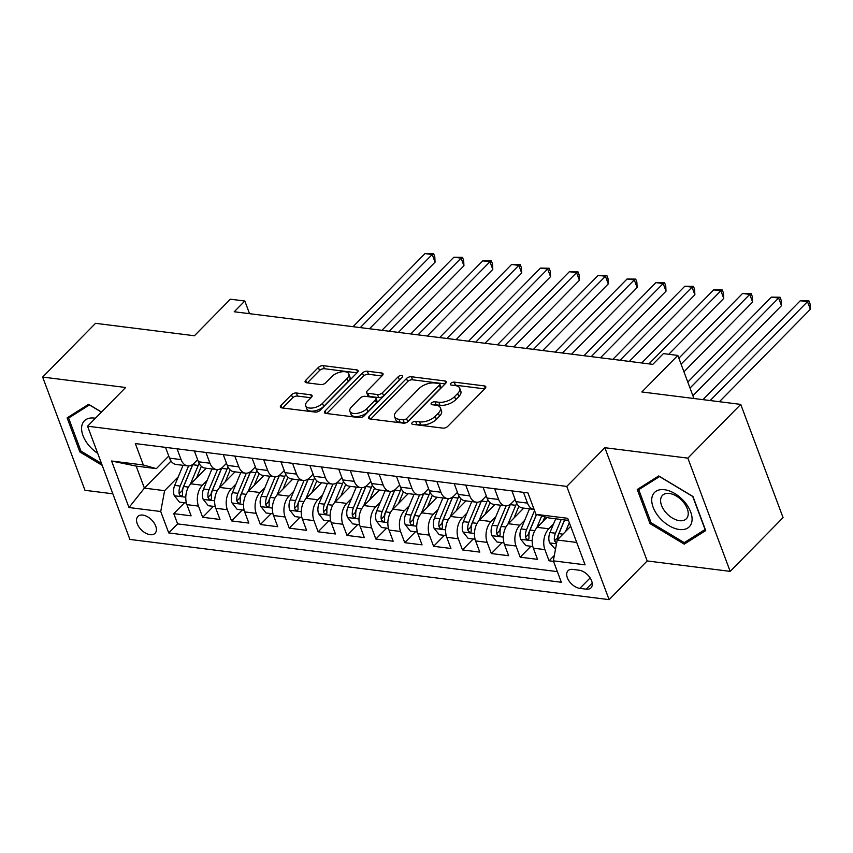 <?xml version="1.0" encoding="UTF-8"?>
<svg xmlns="http://www.w3.org/2000/svg" width="853" height="853" viewBox="0 0 853 853"><rect width="100%" height="100%" fill="white"/><g stroke="black" fill="none" stroke-linecap="round" stroke-linejoin="round"><path stroke-width="1.28" d="M412.223 422.608A2.58 1.279 -20.5 0 0 411.786 423.76A2.58 1.279 -20.5 0 0 412.745 424.336L442.856 428.121A3.689 1.823 -20.5 0 0 447.772 426.361L485.144 388.382A3.689 1.823 -20.5 0 0 485.773 386.729A3.689 1.823 -20.5 0 0 484.387 385.919L454.286 382.133A2.58 1.279 -20.5 0 0 450.842 383.36A2.58 1.279 -20.5 0 0 450.416 384.511A2.58 1.279 -20.5 0 0 451.376 385.087L455.267 385.577A11.803 5.832 -20.5 0 1 459.682 388.2A11.803 5.832 -20.5 0 1 457.698 393.468L454.574 396.634A11.803 5.832 -20.5 0 1 438.868 402.243L434.966 401.752A2.58 1.279 -20.5 0 0 431.533 402.989A2.58 1.279 -20.5 0 0 431.096 404.141A2.58 1.279 -20.5 0 0 432.066 404.717L435.958 405.196A11.803 5.832 -20.5 0 1 440.372 407.819A11.803 5.832 -20.5 0 1 438.378 413.097L435.265 416.264A11.803 5.832 -20.5 0 1 419.559 421.872L415.656 421.382A2.58 1.279 -20.5 0 0 412.223 422.608M150.128 534.682A12.027 7.165 -135.5 0 0 155.043 533.317A12.027 7.165 -135.5 0 0 154.009 522.793A12.027 7.165 -135.5 0 0 142.814 515.095A12.027 7.165 -135.5 0 0 137.898 516.449A12.027 7.165 -135.5 0 0 138.922 526.973A12.027 7.165 -135.5 0 0 150.128 534.682M296.407 392.998A3.689 1.823 -20.5 0 0 291.502 394.758L281.01 405.41A3.689 1.823 -20.5 0 0 280.392 407.062A3.689 1.823 -20.5 0 0 281.767 407.883L315.205 412.084A3.689 1.823 -20.5 0 0 320.11 410.325L357.492 372.345A3.689 1.823 -20.5 0 0 358.111 370.692A3.689 1.823 -20.5 0 0 356.735 369.871L323.298 365.67A3.689 1.823 -20.5 0 0 318.393 367.43L305.726 380.299A3.689 1.823 -20.5 0 0 305.107 381.952A3.689 1.823 -20.5 0 0 306.483 382.762L320.792 384.564A3.689 1.823 -20.5 0 0 325.697 382.816L331.977 376.429A9.863 4.873 -20.5 0 1 341.658 371.823A9.863 4.873 -20.5 0 1 348.802 373.923A9.863 4.873 -20.5 0 1 347.139 378.337L322.53 403.341A9.863 4.873 -20.5 0 1 312.859 407.947A9.863 4.873 -20.5 0 1 305.715 405.847A9.863 4.873 -20.5 0 1 307.379 401.432L311.473 397.263A3.689 1.823 -20.5 0 0 312.091 395.621A3.689 1.823 -20.5 0 0 310.716 394.8L296.407 392.998L297.548 396.059A3.689 1.823 -20.5 0 0 292.643 397.818L282.631 407.99M687.849 458.136L604.852 447.708L647.182 560.943L730.179 571.371L687.849 458.136L740.735 404.397L641.861 391.964L677.826 355.424L663.399 353.611L652.822 364.359L234.234 311.761L244.811 301.013L230.374 299.2L194.409 335.751L95.536 323.319L42.65 377.069L84.98 490.304L112.841 493.802M604.852 447.708L566.765 486.413L87.56 426.201L125.647 387.497L42.65 377.069M369.136 416.488A3.689 1.823 -20.5 0 0 368.517 418.13A3.689 1.823 -20.5 0 0 369.893 418.951L403.33 423.152A3.689 1.823 -20.5 0 0 408.235 421.403L445.618 383.413A3.689 1.823 -20.5 0 0 446.236 381.771A3.689 1.823 -20.5 0 0 444.861 380.95L411.423 376.749A3.689 1.823 -20.5 0 0 406.518 378.497L369.136 416.488L370.063 418.972M359.262 417.618L325.835 413.417A3.689 1.823 -20.5 0 1 324.449 412.596A3.689 1.823 -20.5 0 1 325.078 410.954L362.45 372.964A3.689 1.823 -20.5 0 1 367.366 371.215L381.675 373.006A3.689 1.823 -20.5 0 1 383.05 373.827A3.689 1.823 -20.5 0 1 382.432 375.48L367.27 390.877A3.689 1.823 -20.5 0 0 366.651 392.529A3.689 1.823 -20.5 0 0 368.027 393.35L377.516 394.534A3.689 1.823 -20.5 0 0 382.432 392.785L398.212 376.749A2.58 1.279 -20.5 0 1 400.739 375.544A2.58 1.279 -20.5 0 1 402.616 376.088A2.58 1.279 -20.5 0 1 402.179 377.25L364.178 415.859A3.689 1.823 -20.5 0 1 359.262 417.618M740.735 404.397L783.065 517.622L730.179 571.371M184.536 502.737L173.788 513.655L191.115 515.83L186.935 504.656L198.482 506.106A15.034 9.511 -82.8 0 1 202.364 485.272L207.151 480.399M213.399 506.362L202.662 517.281L219.978 519.456L215.798 508.281L227.346 509.731A15.034 9.511 -82.8 0 1 231.238 488.897L236.025 484.024M242.273 509.987L231.526 520.906L248.841 523.081L244.672 511.907L256.22 513.367A15.034 9.511 -82.8 0 1 260.101 492.522L264.888 487.66M271.137 513.613L260.389 524.531L277.715 526.706L273.536 515.543L285.083 516.993A15.034 9.511 -82.8 0 1 288.975 496.147L293.763 491.285M300 517.238L289.263 528.156L306.579 530.331L302.41 519.168L313.957 520.618A15.034 9.511 -82.8 0 1 317.838 499.773L322.626 494.911M328.874 520.874L318.126 531.792L335.453 533.967L331.273 522.793L342.821 524.243A15.034 9.511 -82.8 0 1 346.702 503.409L351.5 498.536M357.738 524.499L347 535.417L364.316 537.593L360.137 526.418L371.684 527.868A15.034 9.511 -82.8 0 1 375.576 507.034L380.363 502.161M386.612 528.124L375.864 539.043L393.18 541.218L389.011 530.044L400.558 531.494A15.034 9.511 -82.8 0 1 404.439 510.659L409.227 505.797M415.475 531.75L404.727 542.668L422.054 544.843L417.874 533.679L429.422 535.13A15.034 9.511 -82.8 0 1 433.313 514.284L438.101 509.422M444.338 535.375L433.601 546.293L450.917 548.468L446.748 537.305L458.296 538.755A15.034 9.511 -82.8 0 1 462.177 517.91L466.964 513.048M473.212 539L462.465 549.918L479.791 552.104L475.611 540.93L487.159 542.38A15.034 9.511 -82.8 0 1 491.04 521.535L495.838 516.673M502.076 542.636L491.339 553.554L508.655 555.73L504.475 544.555L516.022 546.005A15.034 9.511 -82.8 0 1 519.914 525.171L524.702 520.298M530.95 546.261L520.202 557.18L537.529 559.355L533.349 548.18A15.034 9.511 -82.8 0 1 537.23 527.346L547.008 517.419M186.935 504.656A15.034 9.511 97.2 0 1 190.816 483.822L206.159 468.233M215.798 508.281A15.034 9.511 97.2 0 1 219.69 487.447L235.023 471.858M244.672 511.907A15.034 9.511 97.2 0 1 248.554 491.072L263.897 475.484M273.536 515.543A15.034 9.511 97.2 0 1 277.428 494.697L292.76 479.109M302.41 519.168A15.034 9.511 97.2 0 1 306.291 498.323L321.634 482.734M331.273 522.793A15.034 9.511 97.2 0 1 335.154 501.948L350.498 486.359M360.137 526.418A15.034 9.511 97.2 0 1 364.028 505.584L379.372 489.995M389.011 530.044A15.034 9.511 97.2 0 1 392.892 509.209L408.235 493.62M417.874 533.679A15.034 9.511 97.2 0 1 421.766 512.834L437.099 497.246M446.748 537.305A15.034 9.511 97.2 0 1 450.629 516.46L465.973 500.871M475.611 540.93A15.034 9.511 97.2 0 1 479.493 520.085L494.836 504.496M504.475 544.555A15.034 9.511 97.2 0 1 508.367 523.721L523.71 508.132M579.112 570.209L572.768 569.409A11.643 6.941 -135.5 0 0 568.013 570.721A11.643 6.941 -135.5 0 0 569.004 580.914A11.643 6.941 -135.5 0 0 579.859 588.378L586.214 589.178A11.643 6.941 -135.5 0 0 590.969 587.866A11.643 6.941 -135.5 0 0 589.967 577.673A11.643 6.941 -135.5 0 0 579.112 570.209M566.765 486.413L609.106 599.638L129.901 539.427L87.56 426.201M173.788 513.655L177.627 523.902L168.734 532.933L561.338 582.258L553.33 560.837L557.212 540.002L570.678 526.312M168.734 532.933L160.727 511.512L128.974 507.524L111.583 461.004L143.336 464.992L135.328 443.571L527.932 492.906L535.94 514.327L567.693 518.315L585.083 564.835L553.33 560.837M197.629 459.682L194.132 463.232A15.034 9.511 -82.8 0 1 187.681 465.909A15.034 9.511 -82.8 0 1 181.092 459.596L177.061 448.817M226.493 463.307L222.996 466.858A15.034 9.511 -82.8 0 1 216.545 469.534A15.034 9.511 -82.8 0 1 209.955 463.222L205.925 452.442M255.367 466.932L251.87 470.493A15.034 9.511 -82.8 0 1 245.419 473.159A15.034 9.511 -82.8 0 1 238.829 466.847L234.799 456.078M284.23 470.557L280.733 474.119A15.034 9.511 -82.8 0 1 274.282 476.784A15.034 9.511 -82.8 0 1 267.693 470.472L263.662 459.703M313.104 474.183L309.596 477.744A15.034 9.511 -82.8 0 1 303.146 480.42A15.034 9.511 -82.8 0 1 296.556 474.097L292.536 463.328M341.968 477.819L338.47 481.369A15.034 9.511 -82.8 0 1 332.02 484.046A15.034 9.511 -82.8 0 1 325.43 477.733L321.4 466.954M370.831 481.444L367.334 484.994A15.034 9.511 -82.8 0 1 360.883 487.671A15.034 9.511 -82.8 0 1 354.294 481.359L350.263 470.579M399.705 485.069L396.208 488.63A15.034 9.511 -82.8 0 1 389.757 491.296A15.034 9.511 -82.8 0 1 383.168 484.984L379.137 474.204M428.569 488.694L425.071 492.256A15.034 9.511 -82.8 0 1 418.62 494.921A15.034 9.511 -82.8 0 1 412.031 488.609L408.001 477.84M457.443 492.32L453.935 495.881A15.034 9.511 -82.8 0 1 447.484 498.547A15.034 9.511 -82.8 0 1 440.905 492.234L436.875 481.465M486.306 495.956L482.809 499.506A15.034 9.511 -82.8 0 1 476.358 502.182A15.034 9.511 -82.8 0 1 469.768 495.87L465.738 485.09M515.169 499.581L511.672 503.131A15.034 9.511 -82.8 0 1 505.221 505.808A15.034 9.511 -82.8 0 1 498.632 499.495L494.601 488.716M554.333 555.452L549.065 560.805L544.896 549.631A15.034 9.511 -82.8 0 1 548.778 528.796L553.565 523.923M515.958 501.671L527.506 503.121A15.034 9.511 -82.8 0 0 534.095 509.433A15.034 9.511 -82.8 0 1 534.095 509.433L522.548 507.983A15.034 9.511 -82.8 0 1 515.958 501.671L511.928 490.891M527.506 503.121L523.475 492.341M165.514 447.367L169.544 458.146A15.034 9.511 97.2 0 0 176.134 464.459L187.681 465.909M194.377 450.992L198.408 461.772A15.034 9.511 97.2 0 0 204.997 468.084L216.545 469.534M223.251 454.617L227.282 465.397A15.034 9.511 97.2 0 0 233.871 471.709L245.419 473.159M252.115 458.253L256.145 469.022A15.034 9.511 97.2 0 0 262.735 475.334L274.282 476.784M280.989 461.878L285.009 472.647A15.034 9.511 97.2 0 0 291.598 478.959L303.146 480.42M309.852 465.503L313.883 476.283A15.034 9.511 97.2 0 0 320.472 482.595L332.02 484.046M338.716 469.129L342.746 479.908A15.034 9.511 97.2 0 0 349.335 486.221L360.883 487.671M367.59 472.754L371.62 483.534A15.034 9.511 97.2 0 0 378.21 489.846L389.757 491.296M396.453 476.39L400.483 487.159A15.034 9.511 97.2 0 0 407.073 493.471L418.62 494.921M425.327 480.015L429.358 490.784A15.034 9.511 97.2 0 0 435.936 497.096L447.484 498.547M454.191 483.64L458.221 494.409A15.034 9.511 97.2 0 0 464.81 500.732L476.358 502.182M483.065 487.266L487.084 498.045A15.034 9.511 97.2 0 0 493.674 504.358L505.221 505.808M520.202 557.18L516.022 546.005M491.339 553.554L487.159 542.38M462.465 549.918L458.296 538.755M433.601 546.293L429.422 535.13M404.727 542.668L400.558 531.494M375.864 539.043L371.684 527.868M347 535.417L342.821 524.243M318.126 531.792L313.957 520.618M289.263 528.156L285.083 516.993M260.389 524.531L256.22 513.367M231.526 520.906L227.346 509.731M202.662 517.281L198.482 506.106M177.627 523.902L557.361 571.617M549.065 560.805L553.522 561.359M171.048 461.057L144.402 488.129L164.618 490.667L178.288 476.774M557.212 540.002L576.713 542.455M568.482 520.415L548.98 517.963L535.94 514.327M647.182 560.943L609.106 599.638M249.556 313.691L244.811 301.013M693.937 398.511L677.826 355.424M168.766 456.046L156.376 468.638L136.171 466.101L144.402 488.129L128.974 507.524M143.336 464.992L156.376 468.638M164.618 490.667L160.727 511.512M111.583 461.004L136.171 466.101M658.729 475.942L637.255 489.494L649.997 523.593L684.234 544.139L705.719 530.587L692.967 496.489L658.729 475.942M101.496 412.042L88.595 404.301L67.11 417.853L79.862 451.951L102.211 465.365M688.051 540.258L684.234 544.139M651.02 522.548L649.997 523.593M80.886 450.917L79.862 451.951M415.155 424.645A2.58 1.279 -20.5 0 1 416.797 424.442L420.7 424.933A11.803 5.832 -20.5 0 0 436.405 419.324L435.265 416.264M440.372 407.819L441.513 410.879A11.803 5.832 -20.5 0 1 439.53 416.157L436.405 419.324M459.682 388.2L460.823 391.26A11.803 5.832 -20.5 0 1 458.839 396.528L455.726 399.694A11.803 5.832 -20.5 0 1 440.009 405.303L436.118 404.812A2.58 1.279 -20.5 0 0 434.465 405.015M484.664 388.861L455.427 385.193A2.58 1.279 -20.5 0 0 453.775 385.385M445.138 383.903L412.564 379.809A3.689 1.823 -20.5 0 0 407.659 381.558L370.756 419.058M403.117 419.804A2.58 1.279 -20.5 0 0 406.561 418.578L439.37 385.236A2.58 1.279 -20.5 0 0 439.807 384.085A2.58 1.279 -20.5 0 0 438.837 383.509L434.731 382.997A11.803 5.832 -20.5 0 0 419.015 388.605L396.592 411.402A11.803 5.832 -20.5 0 0 394.598 416.669A11.803 5.832 -20.5 0 0 399.012 419.292L403.117 419.804L404.258 422.864A2.58 1.279 -20.5 0 0 407.702 421.638L406.561 418.578M439.807 384.085L440.948 387.145A2.58 1.279 -20.5 0 1 440.511 388.296L407.702 421.638M394.598 416.669L395.749 419.729A11.803 5.832 -20.5 0 0 400.153 422.352L399.012 419.292M404.258 422.864L400.153 422.352M326.699 413.524L363.602 376.024L362.45 372.964M381.952 375.96L368.507 374.275A3.689 1.823 -20.5 0 0 363.602 376.024M366.651 392.529L367.792 395.589A3.689 1.823 -20.5 0 0 369.168 396.41L378.668 397.594A3.689 1.823 -20.5 0 0 383.573 395.845L399.353 379.809L398.212 376.749M400.356 379.095A2.58 1.279 -20.5 0 0 399.353 379.809M351.543 406.87A9.863 4.873 -20.5 0 0 349.879 411.274A9.863 4.873 -20.5 0 0 357.023 413.374A9.863 4.873 -20.5 0 0 366.694 408.768L375.373 399.961A3.689 1.823 -20.5 0 0 375.992 398.308A3.689 1.823 -20.5 0 0 374.616 397.498L365.116 396.304A3.689 1.823 -20.5 0 0 360.211 398.052L351.543 406.87M349.879 411.274L351.02 414.334A9.863 4.873 -20.5 0 0 358.164 416.435A9.863 4.873 -20.5 0 0 367.846 411.828L366.694 408.768M375.992 398.308L377.133 401.368A3.689 1.823 -20.5 0 1 376.514 403.021L367.846 411.828M310.993 397.754L297.548 396.059M305.715 405.847L306.856 408.907A9.863 4.873 -20.5 0 0 314 411.007A9.863 4.873 -20.5 0 0 323.682 406.401L322.53 403.341M348.802 373.923L349.943 376.983A9.863 4.873 -20.5 0 1 348.291 381.398L323.682 406.401M357.012 372.825L324.449 368.731A3.689 1.823 -20.5 0 0 319.534 370.49L307.347 382.88M565.614 531.472L569.303 522.622M555.474 549.343L549.545 542.764A9.959 6.302 -82.8 0 1 549.972 532.528L555.708 518.816M719.41 401.71L810.35 309.298L807.492 301.653L800.274 300.746L702.947 399.641M557.777 539.427A9.959 6.302 -82.8 0 1 558.928 533.658L564.654 519.935M561.189 519.498L555.463 533.221A9.959 6.302 97.2 0 0 554.429 540.887L556.614 543.201M554.429 540.887L557.467 537.795A5.075 3.209 -82.8 0 1 558.022 535.524L564.537 519.925M710.165 400.547L807.492 301.653L808.932 300.874L810.073 303.935L810.35 309.298M800.274 300.746L808.932 300.874M679.34 529.5A24.428 14.565 -135.5 0 0 690.674 511.971A24.428 14.565 -135.5 0 0 664.466 489.718A24.428 14.565 -135.5 0 0 653.142 507.247A24.428 14.565 -135.5 0 0 679.34 529.5M679.5 520.682A16.719 9.969 -135.5 0 0 686.324 518.795A16.719 9.969 -135.5 0 0 684.906 504.155A16.719 9.969 -135.5 0 0 669.317 493.45A16.719 9.969 -135.5 0 0 662.493 495.337A16.719 9.969 -135.5 0 0 663.922 509.966A16.719 9.969 -135.5 0 0 679.5 520.682M638.737 489.697L659.55 476.571L692.721 496.478L705.079 529.521L684.255 542.647L651.095 522.74L638.737 489.697L641.712 486.679M95.397 418.247A24.428 14.565 -135.5 0 0 81.803 425.988A24.428 14.565 -135.5 0 0 97.7 453.316M101.486 463.424L80.95 451.098L68.603 418.055L89.416 404.93L101.411 412.127M71.577 415.038L68.603 418.055M542.871 521.62L544.875 516.822M536.718 527.9L541.719 515.937M532.816 546.496L525.843 545.621L520.671 539.139A9.959 6.302 -82.8 0 1 521.108 528.903L529.478 508.857M692.892 395.707L781.487 305.673L778.618 298.028L771.4 297.121L687.795 382.08M534.532 510.574L526.589 529.596A9.959 6.302 97.2 0 0 525.555 537.262L526.173 538.648L527.911 539.576L528.785 539.149L529.02 537.699A9.959 6.302 -82.8 0 1 530.054 530.033L536.548 514.498M525.555 537.262L528.604 534.17A5.075 3.209 -82.8 0 1 529.159 531.888L536.441 514.466M690.034 388.051L778.618 298.028L780.068 297.249L781.209 300.309L781.487 305.673M771.4 297.121L780.068 297.249M513.996 517.995L518.336 507.62A23.863 15.098 -82.8 0 1 518.933 506.266M507.855 524.275L515.766 505.317A28.746 18.19 -82.8 0 1 516.683 503.302M503.952 542.871L496.979 541.996L491.808 535.503A9.959 6.302 -82.8 0 1 492.245 525.277L500.615 505.232M683.957 371.812L752.613 302.047L749.755 294.392L742.536 293.485L678.871 358.196M506.128 505.85L497.725 525.97A9.959 6.302 97.2 0 0 496.691 533.637L497.31 535.023L499.048 535.951L499.922 535.524L500.157 534.074A9.959 6.302 -82.8 0 1 501.191 526.397L510.286 504.635A28.746 18.19 -82.8 0 1 510.467 504.198M496.691 533.637L499.741 530.545A5.075 3.209 -82.8 0 1 500.284 528.263L509.38 506.49A23.863 15.098 -82.8 0 1 510.446 504.219M681.099 364.167L749.755 294.392L751.194 293.624L752.346 296.684L752.613 302.047M742.536 293.485L751.194 293.624M485.133 514.359L489.462 503.995A23.863 15.098 -82.8 0 1 490.07 502.641M478.981 520.639L486.903 501.692A28.746 18.19 -82.8 0 1 487.809 499.677M475.078 539.235L468.116 538.36L462.934 531.877A9.959 6.302 -82.8 0 1 463.371 521.652L471.752 501.596M668.773 354.283L723.749 298.422L720.881 290.766L713.673 289.86L641.733 362.962M477.264 502.225L468.862 522.335A9.959 6.302 97.2 0 0 467.828 530.012L468.446 531.398L470.174 532.325L471.059 531.899L471.293 530.449A9.959 6.302 -82.8 0 1 472.317 522.772L481.412 500.999A28.746 18.19 -82.8 0 1 481.593 500.572M467.828 530.012L470.867 526.919A5.075 3.209 -82.8 0 1 471.421 524.638L480.516 502.865A23.863 15.098 -82.8 0 1 481.572 500.594M648.952 363.868L720.881 290.766L722.331 289.999L723.472 293.059L723.749 298.422M713.673 289.86L722.331 289.999M456.259 510.734L460.599 500.359A23.863 15.098 -82.8 0 1 461.196 499.016M450.117 517.014L458.029 498.067A28.746 18.19 -82.8 0 1 458.946 496.041M446.215 535.609L439.242 534.735L434.07 528.252A9.959 6.302 -82.8 0 1 434.508 518.027L442.878 497.971M629.333 361.405L694.875 294.797L692.018 287.141L684.799 286.235L612.87 359.337M448.39 498.6L439.988 518.709A9.959 6.302 97.2 0 0 438.954 526.386L439.572 527.762L441.31 528.7L442.185 528.274L442.419 526.813A9.959 6.302 -82.8 0 1 443.453 519.146L452.548 497.374A28.746 18.19 -82.8 0 1 452.73 496.947M438.954 526.386L442.003 523.284A5.075 3.209 -82.8 0 1 442.558 521.012L451.642 499.24A23.863 15.098 -82.8 0 1 452.708 496.968M620.078 360.243L692.018 287.141L693.457 286.373L694.609 289.434L694.875 294.797M684.799 286.235L693.457 286.373M427.396 507.108L431.725 496.734A23.863 15.098 -82.8 0 1 432.332 495.39M421.254 513.389L429.166 494.441A28.746 18.19 -82.8 0 1 430.083 492.416M417.352 531.984L410.378 531.11L405.196 524.627A9.959 6.302 -82.8 0 1 405.633 514.391L414.014 494.345M600.459 357.78L666.012 291.161L663.154 283.516L655.936 282.61L583.996 355.712M419.527 494.975L411.125 515.084A9.959 6.302 97.2 0 0 410.09 522.75L410.709 524.137L412.436 525.075L413.321 524.648L413.556 523.188A9.959 6.302 -82.8 0 1 414.59 515.521L423.674 493.748A28.746 18.19 -82.8 0 1 423.856 493.322M410.09 522.75L413.129 519.658A5.075 3.209 -82.8 0 1 413.684 517.387L422.779 495.614A23.863 15.098 -82.8 0 1 423.834 493.343M591.214 356.618L663.154 283.516L664.594 282.738L665.735 285.798L666.012 291.161M655.936 282.61L664.594 282.738M398.532 503.483L402.861 493.109A23.863 15.098 -82.8 0 1 403.458 491.754M392.38 509.763L400.292 490.806A28.746 18.19 -82.8 0 1 401.209 488.79M388.478 528.359L381.504 527.485L376.333 521.002A9.959 6.302 -82.8 0 1 376.77 510.766L385.14 490.72M571.595 354.155L637.148 287.536L634.28 279.891L627.062 278.984L555.132 352.086M390.653 491.339L382.251 511.459A9.959 6.302 97.2 0 0 381.216 519.125L381.835 520.511L383.573 521.439L384.447 521.012L384.682 519.562A9.959 6.302 -82.8 0 1 385.716 511.896L394.811 490.123A28.746 18.19 -82.8 0 1 394.992 489.697M381.216 519.125L384.266 516.033A5.075 3.209 -82.8 0 1 384.82 513.751L393.915 491.989A23.863 15.098 -82.8 0 1 394.971 489.707M562.351 352.993L634.28 279.891L635.73 279.112L636.871 282.172L637.148 287.536M627.062 278.984L635.73 279.112M369.658 499.858L373.998 489.483A23.863 15.098 -82.8 0 1 374.595 488.129M363.517 506.138L371.428 487.18A28.746 18.19 -82.8 0 1 372.345 485.165M359.614 524.734L352.641 523.859L347.47 517.366A9.959 6.302 -82.8 0 1 347.907 507.14L356.277 487.095M542.721 350.519L608.274 283.91L605.417 276.255L598.198 275.348L526.258 348.45M361.789 487.713L353.387 507.834A9.959 6.302 97.2 0 0 352.353 515.5L352.971 516.886L354.709 517.814L355.584 517.387L355.818 515.937A9.959 6.302 -82.8 0 1 356.853 508.26L365.948 486.498A28.746 18.19 -82.8 0 1 366.129 486.071M352.353 515.5L355.402 512.408A5.075 3.209 -82.8 0 1 355.946 510.126L365.041 488.353A23.863 15.098 -82.8 0 1 366.097 486.082M533.477 349.357L605.417 276.255L606.856 275.487L608.008 278.547L608.274 283.91M598.198 275.348L606.856 275.487M340.795 496.233L345.124 485.858A23.863 15.098 -82.8 0 1 345.721 484.504M334.643 502.502L342.565 483.555A28.746 18.19 -82.8 0 1 343.471 481.54M330.74 521.108L323.767 520.223L318.596 513.741A9.959 6.302 -82.8 0 1 319.033 503.515L327.413 483.459M513.858 346.894L579.411 280.285L576.543 272.629L569.335 271.723L497.395 344.825M332.915 484.088L324.524 504.198A9.959 6.302 97.2 0 0 323.49 511.875L324.108 513.261L325.835 514.188L326.72 513.762L326.944 512.312A9.959 6.302 -82.8 0 1 327.978 504.635L337.074 482.862A28.746 18.19 -82.8 0 1 337.255 482.435M323.49 511.875L326.528 508.783A5.075 3.209 -82.8 0 1 327.083 506.501L336.178 484.728A23.863 15.098 -82.8 0 1 337.234 482.457M504.613 345.732L576.543 272.629L577.993 271.862L579.134 274.922L579.411 280.285M569.335 271.723L577.993 271.862M311.921 492.597L316.26 482.222A23.863 15.098 -82.8 0 1 316.858 480.879M305.779 498.877L313.691 479.93A28.746 18.19 -82.8 0 1 314.608 477.904M301.877 517.472L294.903 516.598L289.732 510.115A9.959 6.302 -82.8 0 1 290.169 499.89L298.539 479.834M484.984 343.269L550.537 276.66L547.679 269.004L540.461 268.098L468.532 341.2M304.052 480.463L295.65 500.572A9.959 6.302 97.2 0 0 294.616 508.249L295.234 509.625L296.972 510.563L297.846 510.137L298.081 508.676A9.959 6.302 -82.8 0 1 299.115 501.01L308.21 479.237A28.746 18.19 -82.8 0 1 308.391 478.81M294.616 508.249L297.665 505.157A5.075 3.209 -82.8 0 1 298.219 502.875L307.304 481.103A23.863 15.098 -82.8 0 1 308.37 478.832M475.739 342.106L547.679 269.004L549.119 268.237L550.27 271.297L550.537 276.66M540.461 268.098L549.119 268.237M283.057 488.972L287.386 478.597A23.863 15.098 -82.8 0 1 287.994 477.253M276.905 495.252L284.827 476.305A28.746 18.19 -82.8 0 1 285.734 474.279M273.003 513.847L266.04 512.973L260.858 506.49A9.959 6.302 -82.8 0 1 261.295 496.254L269.676 476.209M456.12 339.643L521.673 273.024L518.816 265.379L511.597 264.473L439.658 337.575M275.188 476.838L266.786 496.947A9.959 6.302 97.2 0 0 265.752 504.613L266.371 506L268.098 506.938L268.983 506.511L269.217 505.051A9.959 6.302 -82.8 0 1 270.252 497.384L279.336 475.611A28.746 18.19 -82.8 0 1 279.517 475.185M265.752 504.613L268.791 501.521A5.075 3.209 -82.8 0 1 269.345 499.25L278.441 477.477A23.863 15.098 -82.8 0 1 279.496 475.206M446.876 338.481L518.816 265.379L520.255 264.611L521.396 267.671L521.673 273.024M511.597 264.473L520.255 264.611M254.194 485.346L258.523 474.972A23.863 15.098 -82.8 0 1 259.12 473.628M248.042 491.627L255.953 472.669A28.746 18.19 -82.8 0 1 256.87 470.653M244.139 510.222L237.166 509.348L231.995 502.865A9.959 6.302 -82.8 0 1 232.432 492.629L240.802 472.583M427.257 336.018L492.799 269.399L489.942 261.754L482.723 260.847L410.794 333.949M246.314 473.202L237.912 493.322A9.959 6.302 97.2 0 0 236.878 500.988L237.497 502.374L239.235 503.302L240.109 502.875L240.343 501.425A9.959 6.302 -82.8 0 1 241.378 493.759L250.473 471.986A28.746 18.19 -82.8 0 1 250.654 471.56M236.878 500.988L239.928 497.896A5.075 3.209 -82.8 0 1 240.482 495.625L249.577 473.852A23.863 15.098 -82.8 0 1 250.633 471.57M418.013 334.856L489.942 261.754L491.392 260.975L492.533 264.035L492.799 269.399M482.723 260.847L491.392 260.975M225.32 481.721L229.66 471.346A23.863 15.098 -82.8 0 1 230.257 469.992M219.178 488.001L227.09 469.043A28.746 18.19 -82.8 0 1 228.007 467.028M215.276 506.597L208.303 505.722L203.131 499.24A9.959 6.302 -82.8 0 1 203.558 489.004L211.939 468.958M398.383 332.382L463.936 265.773L461.078 258.128L453.86 257.222L381.92 330.314M221.609 468.361A28.746 18.19 -82.8 0 1 221.791 467.934A23.863 15.098 -82.8 0 0 220.703 470.216L211.608 491.989A5.075 3.209 -82.8 0 0 211.054 494.271L208.015 497.363L208.633 498.749L210.371 499.677L211.245 499.25L211.48 497.8A9.959 6.302 -82.8 0 1 212.514 490.134L221.609 468.361L227.09 469.043M217.451 469.576L209.049 489.697A9.959 6.302 97.2 0 0 208.015 497.363M389.139 331.231L461.078 258.128L462.518 257.35L463.659 260.41L463.936 265.773M453.86 257.222L462.518 257.35M196.457 478.096L200.786 467.721A23.863 15.098 -82.8 0 1 201.383 466.367M190.304 484.365L198.227 465.418A28.746 18.19 -82.8 0 1 199.133 463.403M186.402 502.971L179.429 502.086L174.257 495.604A9.959 6.302 -82.8 0 1 174.694 485.378L183.064 465.322M369.52 328.757L435.073 262.148L432.204 254.493L424.997 253.586L353.057 326.688M188.577 465.951L180.175 486.071A9.959 6.302 97.2 0 0 179.151 493.738L179.759 495.124L181.497 496.051L182.371 495.625L182.606 494.175A9.959 6.302 -82.8 0 1 183.64 486.498L192.735 464.725A28.746 18.19 -82.8 0 1 192.917 464.299M179.151 493.738L182.19 490.646A5.075 3.209 -82.8 0 1 182.745 488.364L191.84 466.591A23.863 15.098 -82.8 0 1 192.895 464.32M360.275 327.595L432.204 254.493L433.655 253.725L434.795 256.785L435.073 262.148M424.997 253.586L433.655 253.725M190.816 483.822L202.364 485.272M219.69 487.447L231.238 488.897M248.554 491.072L260.101 492.522M277.428 494.697L288.975 496.147M306.291 498.323L317.838 499.773M335.154 501.948L346.702 503.409M364.028 505.584L375.576 507.034M392.892 509.209L404.439 510.659M421.766 512.834L433.313 514.284M450.629 516.46L462.177 517.91M479.493 520.085L491.04 521.535M508.367 523.721L519.914 525.171M537.23 527.346L548.778 528.796M169.544 458.146L181.092 459.596M198.408 461.772L209.955 463.222M227.282 465.397L238.829 466.847M256.145 469.022L267.693 470.472M285.009 472.647L296.556 474.097M313.883 476.283L325.43 477.733M342.746 479.908L354.294 481.359M371.62 483.534L383.168 484.984M400.483 487.159L412.031 488.609M429.358 490.784L440.905 492.234M458.221 494.409L469.768 495.87M487.084 498.045L498.632 499.495M533.349 548.18L544.896 549.631M592.206 583.089L586.214 589.178M590.137 577.929L579.859 588.378M420.7 424.933L419.559 421.872M439.53 416.157L438.378 413.097M436.118 404.812L434.966 401.752M440.009 405.303L438.868 402.243M455.726 399.694L454.574 396.634M458.839 396.528L457.698 393.468M455.427 385.193L454.286 382.133M485.261 388.254L484.387 385.919M416.797 424.442L415.656 421.382M407.659 381.558L406.518 378.497M412.564 379.809L411.423 376.749M445.735 383.285L444.861 380.95M440.511 388.296L439.37 385.236M326.006 413.438L325.078 410.954M368.507 374.275L367.366 371.215M382.549 375.352L381.675 373.006M369.168 396.41L368.027 393.35M378.668 397.594L377.516 394.534M383.573 395.845L382.432 392.785M376.514 403.021L375.373 399.961M311.59 397.135L310.716 394.8M348.291 381.398L347.139 378.337M306.654 382.794L305.726 380.299M319.534 370.49L318.393 367.43M324.449 368.731L323.298 365.67M357.61 372.217L356.735 369.871M281.938 407.905L281.01 405.41M292.643 397.818L291.502 394.758M549.673 542.924L556.508 543.787M558.928 533.658L562.959 534.159M549.972 532.528L555.463 533.221M520.799 539.299L532.197 540.727M530.054 530.033L534.831 530.63M521.108 528.903L526.589 529.596M491.936 535.673L503.334 537.102M510.286 504.635L515.766 505.317M501.191 526.397L505.957 527.005M492.245 525.277L497.725 525.97M463.062 532.048L474.46 533.477M481.412 500.999L486.903 501.692M472.317 522.772L477.094 523.369M463.371 521.652L468.862 522.335M434.198 528.412L445.597 529.852M452.548 497.374L458.029 498.067M443.453 519.146L448.22 519.744M434.508 518.027L439.988 518.709M405.335 524.787L416.722 526.216M423.674 493.748L429.166 494.441M414.59 515.521L419.356 516.118M405.633 514.391L411.125 515.084M376.461 521.162L387.859 522.59M394.811 490.123L400.292 490.806M385.716 511.896L390.493 512.493M376.77 510.766L382.251 511.459M347.597 517.536L358.985 518.965M365.948 486.498L371.428 487.18M356.853 508.26L361.619 508.868M347.907 507.14L353.387 507.834M318.723 513.911L330.122 515.34M337.074 482.862L342.565 483.555M327.978 504.635L332.755 505.243M319.033 503.515L324.524 504.198M289.86 510.275L301.258 511.715M308.21 479.237L313.691 479.93M299.115 501.01L303.881 501.607M290.169 499.89L295.65 500.572M260.986 506.65L272.384 508.079M279.336 475.611L284.827 476.305M270.252 497.384L275.018 497.981M261.295 496.254L266.786 496.947M232.123 503.025L243.521 504.454M250.473 471.986L255.953 472.669M241.378 493.759L246.144 494.356M232.432 492.629L237.912 493.322M203.259 499.4L214.647 500.828M212.514 490.134L217.28 490.731M203.558 489.004L209.049 489.697M174.385 495.774L185.783 497.203M192.735 464.725L198.227 465.418M183.64 486.498L188.417 487.106M174.694 485.378L180.175 486.071"/></g></svg>
